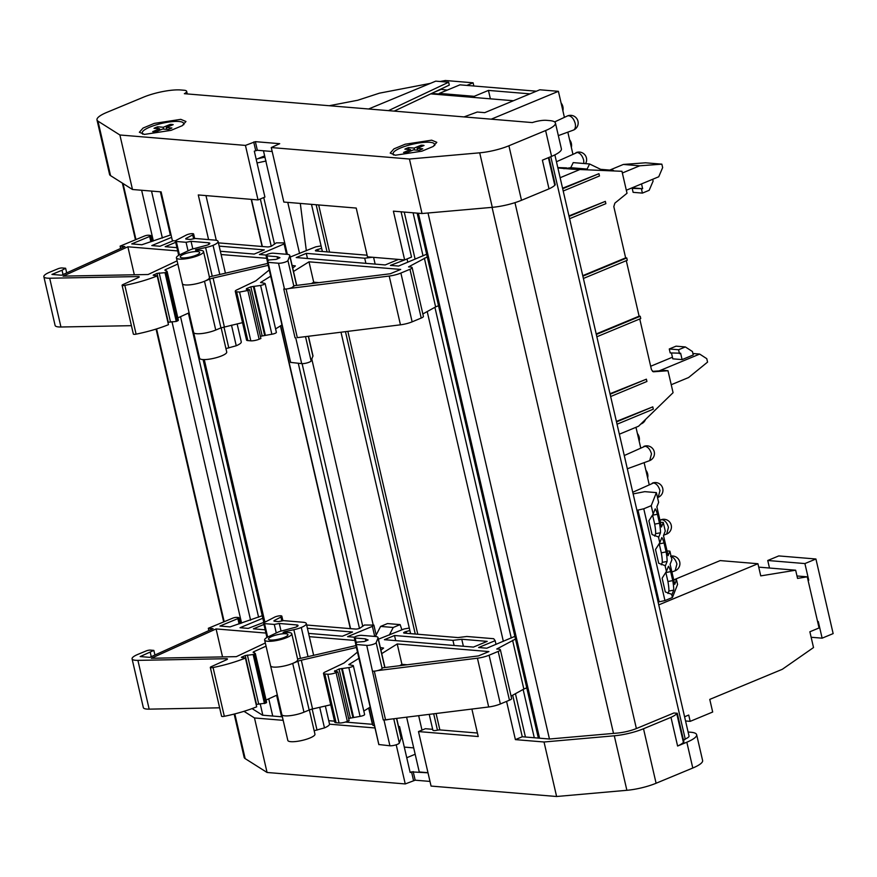 <?xml version="1.0" encoding="UTF-8"?>
<svg xmlns="http://www.w3.org/2000/svg" width="877" height="877" viewBox="0 0 877 877"><rect width="100%" height="100%" fill="white"/><g stroke="black" fill="none" stroke-linecap="round" stroke-linejoin="round"><path stroke-width="1.32" d="M573.415 130.114A7.685 7.685 0 0 0 571.102 115.347A7.685 7.685 0 0 0 567.518 115.907L568.778 115.72C571.749 116.389 573.887 118.954 575.18 123.405A7.685 4.385 67.5 0 1 573.415 130.114A7.685 4.385 67.5 0 1 573.306 130.147L558.342 135.617M616.509 421.914L652.784 406.862L653.31 409.164L617.046 424.216M557.794 167.562L566.542 167.88M610.655 396.525L646.919 381.473L646.393 379.182L610.008 393.729M596.327 334.477L640.221 316.257L640.747 318.559L596.853 336.768M582.865 276.178L626.759 257.959L627.285 260.261L583.391 278.469M569.601 218.713L605.864 203.661L605.338 201.37L568.954 215.906M562.672 188.73L598.947 173.679L599.473 175.97L563.209 191.022M466.805 85.409L473.098 82.8L473.832 86.001M636.932 510.348L643.762 508.781L651.227 505.678L656.391 492.622L644.781 491.657L633.128 493.904M658.748 604.878L757.936 563.725L760.754 575.882L795.658 570.203L797.555 578.403L807.257 576.825L819.063 627.954L809.877 631.769L813.516 647.555L782.317 669.294L709.767 699.397L712.683 712.025L690.188 721.354L688.73 715.051L684.586 716.761M757.936 563.725L720.181 560.589L674.238 579.653M644.124 462.65L649.188 484.586M567.825 132.153L572.889 154.078M388.467 110.645L448.651 82.219L435.759 81.144L368.603 108.989M491.241 119.173L558.397 91.329L564.404 117.354M635.968 427.307L640.714 447.862M616.399 421.409L652.784 406.862M619.348 434.203L638.555 426.233L673.076 392.688L668 370.73L653.508 371.782M653.222 371.738L651.468 369.721L639.75 318.965M582.745 275.663L625.641 257.871L613.812 206.61L614.876 203.135L627.022 193.258L621.957 171.3L572.933 169.228L622.012 171.289M560.14 177.724L579.335 169.754M562.563 188.226L598.947 173.679M440.09 81.506L445.341 80.498L473.098 82.8M464.021 116.915L477.285 112.026L484.718 112.651L539.815 89.783L558.397 91.329M448.651 82.219L449.309 85.091L394.19 111.116M440.539 89.235L447.226 90.123M536.428 91.197L459.943 84.839L439.278 93.411L474.216 96.317L488.445 90.408L490.386 98.827M660.085 370.818L661.587 370.193L668 370.73M565.413 168.154L557.86 167.869M430.399 83.37L379.467 93.159L357.728 100.252L329.237 105.722M795.658 570.203L758.726 567.134M186.658 91.329A12.103 2.806 167 0 0 184.049 90.243L180.881 89.98A27.242 6.314 -13 0 0 143.499 97.172L106.797 112.399A27.242 6.314 -13 0 0 96.985 119.908A27.242 6.314 -13 0 0 97.972 121.136L119.897 134.992L245.439 145.407L255.36 141.657L279.708 143.685L271.256 147.555L409.438 159.022L479.708 152.817A27.242 6.314 -13 0 0 508.912 145.768L545.615 130.541A27.242 6.314 -13 0 0 555.437 123.032A27.242 6.314 -13 0 0 549.55 120.587L546.393 120.324A12.103 2.806 -13 0 0 532.306 122.583L184.356 93.696A12.103 2.806 167 0 0 186.658 91.329L187.261 93.938M434.027 92.304L440.616 89.575M439.421 94.047L431.703 93.4M439.552 94.606L439.278 93.411M529.993 93.861L488.445 90.408M692.786 768.022L686.834 742.205A27.242 6.314 -13 0 0 696.645 734.685L702.609 760.512A27.242 6.314 167 0 1 692.786 768.022L656.095 783.249A27.242 6.314 167 0 1 626.88 790.298L556.61 796.502L431.067 786.077L418.482 731.571L425.367 728.71L432.679 729.324M429.993 781.418L415.172 780.19L405.251 783.939L267.068 772.473L245.154 758.616A27.242 6.314 167 0 1 244.157 757.388L234.159 714.064M395.374 155.229L390.21 153.08L393.937 148.871L405.141 144.223L431.648 140.177L436.812 142.326L433.095 146.525L421.881 151.184L395.374 155.229M144.519 134.4L139.355 132.263L143.072 128.053L154.286 123.394L180.794 119.349L185.957 121.497L182.23 125.707L171.026 130.355L144.519 134.4M652.488 371.388L664.843 370.467M513.407 100.745L430.706 93.872M683.38 739.749L685.935 738.675A18.165 4.21 -13 0 1 683.501 740.276M796.996 575.97L807.257 576.825M690.188 721.354L685.551 720.971M657.432 514.262A12.716 1.951 79.1 0 0 655.207 508.868L653.157 514.054L648.892 520.817L652.06 534.553L658.441 536.932A12.716 1.951 79.1 0 0 658.737 537.184L660.48 532.756A12.716 1.951 79.1 0 0 659.493 523.218L657.432 514.262L652.609 515.183L654.681 524.139L659.493 523.218M654.702 536.11L655.667 533.676A12.716 1.951 79.1 0 0 654.681 524.139M664.053 542.951A12.716 1.951 79.1 0 0 661.839 537.557L659.789 542.742L655.514 549.506L658.682 563.242L665.062 565.621A12.716 1.951 79.1 0 0 665.358 565.873L667.112 561.444A12.716 1.951 79.1 0 0 666.114 551.907L664.053 542.951L659.23 543.872L661.302 552.828L666.114 551.907M661.335 564.799L662.288 562.365A12.716 1.951 79.1 0 0 661.302 552.828M670.675 571.64A12.716 1.951 79.1 0 0 668.46 566.246L666.41 571.431L662.135 578.195L665.303 591.931L671.683 594.31A12.716 1.951 79.1 0 0 671.979 594.562L673.733 590.133A12.716 1.951 79.1 0 0 672.747 580.596L670.675 571.64L665.862 572.56L667.923 581.517L672.747 580.596M667.956 593.488L668.91 591.054A12.716 1.951 79.1 0 0 667.923 581.517M656.391 492.622L658.638 502.378L656.851 506.906L661.488 526.989L663.275 522.462L665.259 531.067L663.472 535.595L668.11 555.678L669.896 551.151L671.892 559.756L670.094 564.284L674.731 584.367L676.529 579.84L677.581 584.433L672.418 597.489L664.952 600.581L643.762 508.781M670.116 564.24L673.657 579.598L676.529 579.84M663.494 535.551L667.035 550.909L669.896 551.151M656.873 506.862L660.414 522.221L663.275 522.462M676.792 713.746A24.216 5.613 167 0 1 670.982 717.342L677.603 746.031A24.216 5.613 167 0 0 683.413 742.435L683.896 741.964L677.274 713.275L676.792 713.746L683.413 742.435M428.009 213.001L549.451 739.015L617.331 733.073A18.165 4.21 -13 0 0 636.801 728.381L673.887 712.99L677.274 713.275M672.44 357.224L650.668 366.257M659.131 370.894L699.671 354.078L706.763 358.671L707.564 362.113L688.588 377.538L671.256 384.718M699.671 354.078L692.896 353.508M685.343 346.941L676.057 346.163L669.272 348.98L678.568 349.748L685.343 346.941L692.446 351.534L693.236 354.977L682.098 359.603L672.812 358.836L671.464 353.025M622.352 172.999L639.706 165.808L661.861 164.152L662.65 167.606L658.737 176.77L626.331 190.221M613.582 170.741L612.727 170.708M563.856 168.702L570.763 167.715L573.218 162.618L589.574 163.977L602.729 170.335M589.574 163.977L587.119 169.075A21.191 16.696 94.7 0 0 586.603 169.02A21.191 16.696 94.7 0 0 581.637 169.546M661.861 164.152L645.505 162.804L623.35 164.448L609.767 170.083M639.706 165.808L623.35 164.448M548.947 157.454L555.262 184.817L554.79 185.288L548.41 157.674M426.65 254.22L398.575 266.049L390.408 265.38L404.648 259.932L393.389 211.16L422.023 213.528L492.293 207.334A27.242 6.314 -13 0 0 521.497 200.285L549.013 188.862L542.392 160.173L551.578 156.369A27.242 6.314 167 0 0 561.39 148.849L555.437 123.032M549.013 188.862A24.216 5.613 -13 0 0 554.79 185.288M63.023 274.545L62.026 270.237L51.94 274.424L61.533 275.225L124.885 246.536L120.116 246.141L144.442 236.045A3.026 0.702 167 0 1 148.597 235.244L150.088 235.365A3.026 0.702 167 0 1 150.745 235.639A3.026 0.702 167 0 1 149.649 236.472L131.747 243.905L141.855 244.749L171.026 234.817M62.026 270.237L65.622 268.252L62.157 267.967A3.026 0.702 167 0 0 58.003 268.768L49.737 272.188A16.345 3.793 167 0 0 43.85 276.704L55.108 325.477A16.345 3.793 167 0 0 60.941 327L49.682 278.228A16.345 3.793 167 0 1 43.85 276.704M178.206 320.006A3.026 0.702 167 0 1 178.371 320.182A3.026 0.702 167 0 1 177.286 321.015L176.255 321.442L164.997 272.67L157.005 273.394L153.168 275.214L157.202 275.904A48.432 11.226 167 0 1 124.841 285.376A3.026 0.702 167 0 1 122.089 285.299A3.026 0.702 167 0 1 122.988 284.554L138.347 277.592A3.026 0.702 167 0 0 139.246 276.847A3.026 0.702 167 0 0 138.171 276.562L49.682 278.228M164.997 272.67L166.027 272.243L177.286 321.015M166.027 272.243L167.112 271.41L178.371 320.182M166.948 271.234L165.084 270.39A3.026 0.702 167 0 1 164.909 270.215A3.026 0.702 167 0 1 165.808 269.469L177.834 264.021M266.674 258.309L221.114 254.527M209.384 276.891L267.737 263.429M242.523 322.637L220.938 327.888L209.68 279.116L204.484 281.265C208.638 279.478 210.195 278.031 209.186 276.935M209.68 279.116A6.051 1.403 167 0 1 213.078 278.053L268.187 265.347M246.24 289.246L246.59 288.588L246.24 289.246L249.638 289.728L247.873 290.462L239.564 292.063L236.593 291.822A6.051 1.403 167 0 1 235.277 291.274A6.051 1.403 167 0 1 237.459 289.607L255.854 280.837L269.25 269.952M246.766 289.322L246.59 288.588L250.844 286.823L260.601 285.453L271.859 334.225L260.392 336.308M271.859 334.225A3.629 0.844 167 0 0 275.082 333.359A3.629 0.844 167 0 0 276.387 332.361L265.128 283.589L264.339 283.26L263.813 284.587L260.601 285.453M264.339 283.26L260.568 282.493L270.686 276.189M292.721 268.055L295.363 265.928L292.107 265.424M427.274 256.928L408.539 266.882L410.842 267.068A6.051 1.403 167 0 1 412.146 267.617A6.051 1.403 167 0 1 409.965 269.283L400.877 273.065A12.103 2.806 167 0 1 389.202 276.047L289.278 288.467L291.953 287.612L294.135 285.716L390.254 273.767L400.701 269.436L309 261.817L293.51 271.475M403.716 259.855L398.509 259.417L385.2 264.942L296.196 257.553L306.292 253.365L307.476 258.496M271.256 147.555L283.841 202.061L356.226 208.068L367.485 256.84L372.429 257.257L364.711 258.211L306.292 253.365M321.64 248.334L316.498 249.868A3.026 0.702 167 0 0 315.413 250.701A3.026 0.702 167 0 0 316.071 250.975L367.112 255.207M290.177 257.06L315.753 246.843L321.081 245.9M284.893 243.609L259.395 254.505L266.224 255.064M218.417 242.874L267.386 246.93A3.026 0.702 167 0 0 271.53 246.13L276.266 242.874L284.718 242.885M220.357 251.26L254.198 254.067L264.295 249.879L219.173 246.13M175.696 242.326L165.194 246.678L176.924 247.654M175.444 240.901L173.306 240.726L159.987 246.251L151.809 245.571L171.618 237.349M177.68 250.921L127.867 246.788L63.089 276.123L148.114 274.512L177.099 260.842M284.17 244.223L286.494 254.286M373.591 257.345L375.148 264.109M365.895 263.341L364.711 258.211M407.027 258.945L407.794 262.234M424.358 258.134L435.617 306.906L422.846 313.966M438.533 305.7L435.617 306.906M412.146 267.617L423.405 316.389A6.051 1.403 167 0 1 421.223 318.055L412.135 321.837A12.103 2.806 167 0 1 400.46 324.819L297.314 337.645L286.088 289.026M289.278 288.467A5.448 1.261 -13 0 1 284.477 289.048L278.513 263.232A5.448 1.261 -13 0 0 285.99 261.795A5.448 1.261 -13 0 0 287.93 260.502L289.75 255.898A12.103 2.806 167 0 0 289.805 255.426L296.722 285.387M309 261.817L313.703 282.186L318.954 282.624M311.51 283.545L313.703 282.186M267.485 261.85L266.016 255.481A4.242 0.987 -13 0 1 267.551 254.319A4.242 0.987 -13 0 1 273.361 253.201L287.185 254.341A12.103 2.806 167 0 1 289.805 255.426M266.016 255.481A4.242 0.987 -13 0 0 266.937 255.865L277.099 256.698L279.949 257.706L276.145 259.373L268.702 259.998L267.441 261.971A3.059 0.713 167 0 0 267.43 262.091L290.616 362.497M281.945 324.961L275.597 328.919M249.638 289.728L260.897 338.5L259.132 339.235A6.051 1.403 167 0 1 250.822 340.835L247.851 340.594A6.051 1.403 167 0 1 246.536 340.046L235.277 291.274M194.683 238.588L193.631 234.038A4.242 0.987 -13 0 1 192.71 234.926L186.362 238.215A3.026 0.702 167 0 0 185.705 238.84A3.026 0.702 167 0 0 186.362 239.114L190.265 239.443L195.253 238.478L214.953 240.123A14.525 3.365 167 0 1 218.088 241.427A14.525 3.365 167 0 1 213.067 245.341A12.103 2.806 167 0 1 205.624 247.566L196.656 249.474L195.505 249.824L195.856 250.471A13.922 3.223 167 0 1 203.541 251.6A13.922 3.223 167 0 1 198.531 255.448A13.922 3.223 167 0 1 184.455 258.956A13.922 3.223 167 0 1 176.409 257.871A13.922 3.223 167 0 1 180.125 254.604L189.794 250.022A6.654 1.546 167 0 1 190.419 249.737A6.654 1.546 167 0 1 194.617 248.476L207.641 245.001A6.051 1.403 167 0 0 209.077 244.277A6.051 1.403 167 0 0 209.822 243.324A6.051 1.403 167 0 0 209.57 243.028A6.051 1.403 167 0 0 208.518 242.786L191.054 241.339L186.067 242.293L188.04 250.844M193.631 234.038A4.242 0.987 -13 0 0 191.175 233.699A4.242 0.987 -13 0 0 186.9 234.773A4.242 0.987 -13 0 0 186.286 235.058L176.321 240.221A4.242 0.987 167 0 0 175.411 241.109L178.7 255.35M189.092 312.793L177.845 317.891M157.202 275.904L168.461 324.676A48.432 11.226 167 0 1 136.099 334.148A3.026 0.702 167 0 1 133.359 334.071L122.089 285.299M131.418 325.674L60.941 327M120.116 246.141L120.642 248.454M127.867 246.788L134.324 274.775M220.938 327.888L215.742 330.037A13.922 3.223 167 0 1 201.677 333.556A13.922 3.223 167 0 1 193.631 332.46L199.594 358.276A13.922 3.223 167 0 0 207.641 359.373A13.922 3.223 167 0 0 221.706 355.854A13.922 3.223 167 0 0 226.726 352.017L221.136 327.801M176.255 321.442L167.913 322.308M300.537 337.239L297.314 337.645M284.477 289.048L283.775 288.993L295.034 337.766M186.067 242.293L176.321 241.482A4.242 0.987 167 0 1 175.411 241.109M225.937 348.586L236.242 345.757A14.525 3.365 167 0 0 241.263 341.833L237.119 323.876M308.463 336.264L312.979 355.843L311.116 360.907A5.448 1.261 167 0 1 309.175 362.201A5.448 1.261 167 0 1 301.699 363.637L290.627 362.387L268.088 262.366A3.059 0.713 167 0 1 267.43 262.091M231.495 325.17L236.242 345.757M264.942 157.202A21.191 4.911 -13 0 0 257.432 158.869L264.635 155.887M256.216 159.373L257.432 158.869M257.038 162.947L266.082 161.017M287.371 254.363L263.462 150.778M300.307 203.431L306.336 250.756M252.072 708.605L262.508 715.193L282.317 716.838M141.635 190.254L153.354 240.989M171.969 321.618L241.581 623.141M260.195 703.76L262.837 715.226M769.48 568.022L767.748 560.491L804.911 563.571L815.928 559L778.765 555.919L767.748 560.491M808.101 580.486L808.747 580.212L808.024 580.157M808.747 580.212L804.911 563.571M815.928 559L833.15 633.6L822.133 638.171L818.285 621.53L817.638 621.804M811.137 637.261L822.133 638.171M406.753 757.739L415.172 754.242M669.272 348.98L670.181 352.916L680.618 353.212L682.098 359.603M678.568 349.748L679.478 353.683M652.674 179.281L653.102 181.122L649.177 190.298L642.402 193.104L633.117 192.337L632.207 188.402L633.347 187.93L642.644 188.698L632.207 188.402M642.402 193.104L641.493 189.18M515.49 639.07L496.755 649.024L499.068 649.21A6.051 1.403 167 0 1 500.372 649.758L511.631 698.53A6.051 1.403 167 0 1 509.449 700.197L500.361 703.979A12.103 2.806 167 0 1 488.686 706.972L388.763 719.381A5.448 1.261 167 0 1 383.962 719.962L383.26 719.907L366.739 645.373A5.448 1.261 -13 0 0 374.216 643.937A5.448 1.261 -13 0 0 376.156 642.644L377.976 638.039A12.103 2.806 167 0 0 378.031 637.579L384.948 667.529M500.372 649.758A6.051 1.403 167 0 1 498.191 651.425L489.092 655.207A12.103 2.806 167 0 1 477.428 658.199L377.505 670.609A5.448 1.261 167 0 1 372.703 671.19M396.689 718.406L401.206 737.985L399.342 743.049A5.448 1.261 167 0 1 397.402 744.343A5.448 1.261 167 0 1 389.925 745.779L378.853 744.529L356.303 644.507A3.059 0.713 167 0 1 355.656 644.233A3.059 0.713 167 0 1 355.667 644.113L356.928 642.139L364.372 641.515L368.121 639.98M358.912 658.331L348.794 664.634L352.565 665.402A3.629 0.844 167 0 1 353.354 665.731L364.613 714.503A3.629 0.844 167 0 1 363.308 715.5A3.629 0.844 167 0 1 360.085 716.366L348.618 718.449M353.354 665.731A3.629 0.844 167 0 1 352.039 666.728A3.629 0.844 167 0 1 348.827 667.594L360.085 716.366M323.503 673.415A6.051 1.403 167 0 0 324.808 673.964L327.79 674.205A6.051 1.403 167 0 0 336.088 672.615L337.864 671.87L349.123 720.642L347.358 721.387A6.051 1.403 167 0 1 339.048 722.977L336.077 722.736A6.051 1.403 167 0 1 334.762 722.188L323.503 673.415A6.051 1.403 167 0 1 325.685 671.749L344.08 662.979L357.476 652.093M266.433 702.159A3.026 0.702 167 0 1 266.597 702.324A3.026 0.702 167 0 1 265.512 703.157L256.139 704.461M266.06 646.163L254.034 651.611A3.026 0.702 167 0 0 253.135 652.356A3.026 0.702 167 0 0 253.31 652.532L255.174 653.387A3.026 0.702 167 0 1 255.339 653.551A3.026 0.702 167 0 1 254.253 654.385L265.512 703.157M210.316 667.441A3.026 0.702 167 0 0 213.067 667.529A48.432 11.226 167 0 0 245.417 658.046L256.676 706.818A48.432 11.226 167 0 1 224.326 716.301A3.026 0.702 167 0 1 221.574 716.213L210.316 667.441A3.026 0.702 167 0 1 211.214 666.695L226.573 659.734A3.026 0.702 167 0 0 227.472 658.989A3.026 0.702 167 0 0 226.387 658.704L137.908 660.37A16.345 3.793 167 0 1 132.076 658.846A16.345 3.793 167 0 1 137.963 654.341L146.229 650.909A3.026 0.702 167 0 1 150.384 650.109L153.848 650.394L140.167 656.566L149.759 657.366L213.1 628.677L208.331 628.283L232.668 618.186A3.026 0.702 167 0 1 236.823 617.386L238.314 617.507A3.026 0.702 167 0 1 238.961 617.781A3.026 0.702 167 0 1 237.875 618.614L219.963 626.046L230.081 626.891L262.234 615.731M219.634 707.816L149.167 709.142A16.345 3.793 167 0 1 143.335 707.618L132.076 658.846M265.895 633.062L216.093 628.93L151.315 658.265L236.341 656.654L265.325 642.984M216.093 628.93L222.55 656.917M406.61 717.167L419.261 771.968L427.976 772.692M401.918 629.839L400.131 624.61L387.491 623.569L380.607 626.419L375.389 636.483A12.103 2.806 167 0 1 378.031 637.579M418.658 715.676L421.99 730.113M400.131 624.61L393.236 627.472L389.3 635.08M380.607 626.419L393.236 627.472M213.067 245.341L219.798 274.49M374.315 671.168L385.54 719.787A5.448 1.261 167 0 1 383.26 719.907M274.589 620.357A3.026 0.702 167 0 0 273.931 620.993A3.026 0.702 167 0 0 274.589 621.256L278.491 621.585L283.479 620.631L303.168 622.264A14.525 3.365 167 0 1 306.314 623.569A14.525 3.365 167 0 1 301.293 627.483A12.103 2.806 167 0 1 293.85 629.708L284.882 631.615L283.085 632.47L284.082 632.613A13.922 3.223 167 0 1 291.767 633.742A13.922 3.223 167 0 1 286.746 637.59A13.922 3.223 167 0 1 272.681 641.109A13.922 3.223 167 0 1 264.635 640.013A13.922 3.223 167 0 1 268.351 636.746L278.02 632.164A6.654 1.546 167 0 1 278.645 631.889A6.654 1.546 167 0 1 282.843 630.618L295.867 627.143A6.051 1.403 167 0 0 297.303 626.419A6.051 1.403 167 0 0 298.048 625.476A6.051 1.403 167 0 0 297.785 625.18A6.051 1.403 167 0 0 296.744 624.928L279.281 623.481L274.293 624.435L264.547 623.624A4.242 0.987 167 0 1 263.637 623.251A4.242 0.987 167 0 1 264.547 622.363L274.512 617.2A4.242 0.987 -13 0 1 275.115 616.915A4.242 0.987 -13 0 1 279.401 615.84A4.242 0.987 -13 0 1 281.846 616.18A4.242 0.987 -13 0 1 280.936 617.068L274.589 620.357L274.797 621.278M291.767 633.742L297.731 659.57A13.922 3.223 167 0 1 292.71 663.407L297.895 661.258A6.051 1.403 167 0 1 301.304 660.195L312.563 708.967A6.051 1.403 167 0 0 309.164 710.03L303.968 712.179A13.922 3.223 167 0 1 289.903 715.698A13.922 3.223 167 0 1 281.857 714.602L287.82 740.418A13.922 3.223 167 0 0 295.867 741.514A13.922 3.223 167 0 0 309.932 737.995A13.922 3.223 167 0 0 314.953 734.159L309.362 709.942M314.163 730.727L324.468 727.899A14.525 3.365 167 0 0 329.489 723.974L325.345 706.018M319.721 707.322L324.468 727.899M377.505 670.609A5.448 1.261 -13 0 0 380.18 669.754A5.448 1.261 -13 0 0 382.12 668.46L382.361 667.857L478.48 655.908L488.927 651.578L397.226 643.959L401.929 664.327L407.18 664.766M399.737 665.698L401.929 664.327M397.226 643.959L381.725 653.617M355.711 643.992L354.242 637.623A4.242 0.987 -13 0 1 355.777 636.461A4.242 0.987 -13 0 1 361.587 635.343L375.411 636.483M354.242 637.623A4.242 0.987 -13 0 0 355.163 638.007L365.325 638.84L368.088 640.024M354.9 640.451L309.34 636.669M308.583 633.402L342.425 636.209L352.521 632.021L307.399 628.272M263.911 624.468L253.409 628.82L265.15 629.796M461.762 639.256L452.938 640.353L394.518 635.507L384.411 639.695L473.427 647.083L487.195 641.372L461.762 639.256L463.374 646.25M454.122 645.483L452.938 640.353M394.518 635.507L395.702 640.638M404.878 149.145L410.48 149.605L403.552 152.477L404.856 152.686L406.533 152.73L413.451 149.857L419.063 150.318A11.807 2.741 -13 0 0 422.736 148.794L417.123 148.334L424.051 145.461A11.807 2.741 -13 0 0 422.758 145.253A11.807 2.741 -13 0 0 421.081 145.209L414.152 148.081L408.55 147.621A11.807 2.741 -13 0 0 404.878 149.145M410.798 150.954L410.48 149.605M417.562 150.197L417.123 148.334M414.58 149.945L414.152 148.081M421.388 146.558L421.081 145.209M408.978 149.485L408.55 147.621M154.023 128.316L159.625 128.787L152.697 131.66L153.99 131.857L155.667 131.901L162.596 129.029L168.209 129.5A11.807 2.741 -13 0 0 171.881 127.976L166.268 127.505L173.197 124.633A11.807 2.741 -13 0 0 171.903 124.435A11.807 2.741 -13 0 0 170.226 124.391L163.297 127.264L157.696 126.792A11.807 2.741 -13 0 0 154.023 128.316M159.932 130.136L159.625 128.787M166.707 129.368L166.268 127.505M163.725 129.127L163.297 127.264M170.533 125.74L170.226 124.391M158.123 128.656L157.696 126.792M301.293 627.483L308.013 656.632M627.329 468.778L649.714 460.611L651.49 453.902C650.186 449.452 648.048 446.897 645.088 446.229L624.271 455.536M640.802 424.051L642.907 422.012M663.648 535.167L666.673 534.06L668.449 527.351C667.145 522.9 665.007 520.335 662.047 519.666L659.953 520.236M583.896 163.506L583.665 160.129C582.361 155.678 580.223 153.113 577.263 152.445L556.446 161.752M657.531 497.577L658.199 497.336L659.964 490.627C658.66 486.176 656.533 483.622 653.562 482.953L632.755 492.26M671.903 571.968L675.147 570.774L676.923 564.075C675.619 559.625 673.481 557.059 670.521 556.391M272.067 636.373A9.987 2.313 167 0 1 282.164 633.852A9.987 2.313 167 0 1 287.93 634.63A9.987 2.313 167 0 1 284.334 637.393A9.987 2.313 167 0 1 274.238 639.914A9.987 2.313 167 0 1 268.472 639.125A9.987 2.313 167 0 1 272.067 636.373M274.293 624.435L276.266 632.986M281.035 631.067L279.281 623.481M297.61 659.033L355.963 645.582M306.643 625.016L355.602 629.072A3.026 0.702 167 0 0 359.756 628.283L364.492 625.016L373.876 625.104L372.396 626.364L347.621 636.647L354.451 637.206M378.404 639.201L403.979 628.995L409.307 628.042M144.31 134.389A21.191 4.911 167 0 1 142.304 132.909A21.191 4.911 167 0 1 149.945 127.066A21.191 4.911 167 0 1 171.344 121.717A21.191 4.911 167 0 1 183.589 123.383A21.191 4.911 167 0 1 182.438 125.586M395.165 155.207A21.191 4.911 167 0 1 393.159 153.738A21.191 4.911 167 0 1 400.8 147.884A21.191 4.911 167 0 1 422.21 142.534A21.191 4.911 167 0 1 434.455 144.201A21.191 4.911 167 0 1 433.293 146.404M266.586 621.3L248.213 628.392L240.035 627.713L262.815 618.263M345.363 722.067L372.418 724.314A3.026 0.702 167 0 1 372.67 724.347M433.687 713.801L437.459 730.179A3.026 0.702 167 0 1 439.87 729.916L477.417 733.029M366.739 645.373L356.303 644.507M365.325 638.84L365.83 641.043M388.763 719.381L385.54 719.787M245.417 658.046L241.383 657.355L245.231 655.536L254.253 654.385M356.413 647.489L301.304 660.195M337.864 671.87L334.466 671.387L339.07 668.976L348.827 667.594M334.466 671.387L334.817 670.73L334.992 671.464M380.936 650.197L383.589 648.07L380.333 647.566M514.865 636.362L486.801 648.202L478.623 647.522L495.154 640.659L493.685 638.708L466.816 636.483L457.991 637.579L404.286 633.117A3.026 0.702 167 0 1 403.639 632.843A3.026 0.702 167 0 1 404.725 632.01L409.866 630.475M208.331 628.283L208.869 630.596M151.25 656.698L150.252 652.378M154.922 655.031L153.848 650.394M264.481 703.584L253.212 654.812M277.318 694.935L266.071 700.032M330.75 704.779L312.563 708.967M353.563 717.32L342.304 668.548M370.171 707.103L363.823 711.061M512.585 640.276L523.843 689.048L511.072 696.108M526.759 687.842L523.843 689.048M406.106 631.44L406.533 633.304M372.396 626.364L374.709 636.428M376.156 635.003L373.876 625.104M495.154 640.659L496.009 644.376M549.451 739.015L522.275 736.757L512.694 695.209M299.583 253.563L287.766 202.39M437.459 730.179A4.538 1.052 167 0 1 432.876 730.157L429.226 714.36M404.297 747.105L413.703 747.884M374.435 725.597A4.538 1.052 167 0 1 372.857 725.169L368.877 707.914M404.648 259.932L411.532 257.071L401.085 211.795M255.36 141.657L257.345 150.263L272.166 151.502M257.345 150.263L254.319 151.162L264.92 197.062L258.024 199.923L198.279 194.957L208.583 239.585M277.099 256.698L277.614 258.901M183.841 254.231A9.987 2.313 167 0 1 193.938 251.699A9.987 2.313 167 0 1 199.715 252.488A9.987 2.313 167 0 1 196.108 255.24A9.987 2.313 167 0 1 186.023 257.761A9.987 2.313 167 0 1 180.245 256.983A9.987 2.313 167 0 1 183.841 254.231M192.808 248.925L191.054 241.339M328.732 720.697L334.532 721.168M216.29 240.309L205.974 195.604M195.505 249.824L195.856 250.471M278.513 263.232L268.088 262.366M372.429 257.257L398.509 259.417M66.696 272.89L65.622 268.252M265.336 335.178L254.078 286.406M317.88 249.298L318.307 251.162M96.985 119.908L109.57 174.424A27.242 6.314 -13 0 0 110.557 175.641L132.482 189.498L161.116 191.877L172.374 240.649L173.306 240.726M277.264 694.957L283.118 720.335L254.483 717.956L243.981 711.324M374.983 727.965L329.511 724.183M398.553 726.485L399.55 726.573L398.662 726.945M413.527 780.508L411.543 771.892L410.151 772.473L399.55 726.573M411.543 771.892L427.998 772.812M471.881 709.054L478.228 736.527L418.482 731.571M670.982 717.342L643.51 728.743A27.242 6.314 167 0 1 614.295 735.792L544.025 741.997L515.391 739.618L506.566 701.392M515.391 739.618L522.275 736.757M641.536 183.907L642.644 188.698M633.216 187.36L633.347 187.93M613.494 170.39L600.624 169.327M668.91 591.054L673.733 590.133M662.288 562.365L667.112 561.444M655.667 533.676L660.48 532.756M554.867 154.878L689.037 736.066A10.59 2.456 167 0 1 685.935 738.675M409.438 159.022L422.023 213.528M245.439 145.407L258.024 199.923M119.897 134.992L132.482 189.498M267.068 772.473L254.483 717.956M405.251 783.939L396.207 744.781M556.61 796.502L544.025 741.997M686.834 742.205L677.603 746.031M696.645 734.685A27.242 6.314 -13 0 0 690.769 732.24L688.105 732.021M474.216 96.317L474.49 97.511M572.933 169.228L557.882 167.978M651.227 505.678L653.157 514.054M658.441 536.932L659.789 542.742M665.062 565.621L666.41 571.431M671.683 594.31L672.418 597.489M637.941 510.019L659.142 601.83L664.952 600.581M658.123 602.159L659.142 601.83M640.221 316.257L639.103 316.169L626.288 260.677M639.103 316.169L596.207 333.962M626.759 257.959L625.641 257.871M605.338 201.37L569.074 216.411M646.393 379.182L610.118 394.233M567.518 115.907L554.626 121.925M514.963 202.653L636.384 728.557M550.789 156.698L685.222 738.982M123.01 183.512L135.957 239.564M156.588 328.919L224.183 621.705M409.965 269.283L421.223 318.055M412.135 321.837L400.877 273.065M389.202 276.047L400.46 324.819M293.894 286.319L287.93 260.502M296.569 285.409L289.75 255.898M268.011 260.535L266.937 255.865M247.873 290.462L259.132 339.235M239.564 292.063L250.822 340.835M236.593 291.822L247.851 340.594M224.348 326.825L213.078 278.053M192.71 234.926L193.609 238.796M186.362 238.215L186.582 239.136M166.137 270.872L165.808 269.469M124.841 285.376L136.099 334.148M138.171 276.562L138.402 277.57M149.649 236.472L150.877 241.8M176.321 241.482L179.434 254.944M295.735 337.82L301.699 363.637M305.514 336.625L311.116 360.907M312.936 356.314L308.309 336.275M223.942 326.924L228.809 347.972M492.063 207.345L613.516 733.413M151.524 191.076L162.366 238.051M180.519 316.674L250.592 620.192M268.746 698.816L272.725 716.038M160.37 191.811L170.368 235.091M188.38 313.122L258.594 617.244M276.606 695.264L281.572 716.772M404.242 212.059L415.117 259.186M427.209 311.554L503.343 641.328M515.435 693.696L525.433 737.02M413.089 212.793L423.043 255.909M434.904 307.301L511.269 638.05M523.13 689.443L534.279 737.754M489.092 655.207L500.361 703.979M477.428 658.199L488.686 706.972M383.962 719.962L389.925 745.779M393.74 718.767L399.342 743.049M401.162 738.456L396.536 718.416M336.088 672.615L347.358 721.387M327.79 674.205L339.048 722.977M213.067 667.529L224.326 716.301M137.908 660.37L149.167 709.142M176.409 257.871L182.372 283.688A13.922 3.223 167 0 0 190.419 284.784A13.922 3.223 167 0 0 204.484 281.265L215.742 330.037M196.656 249.474L196.865 250.383M212.245 276.233L205.624 247.566M264.635 640.013L270.598 665.829A13.922 3.223 167 0 0 278.645 666.926A13.922 3.223 167 0 0 292.71 663.407L303.968 712.179M312.168 709.065L317.025 730.124M264.547 623.624L267.66 637.086M281.835 620.938L280.936 617.068M382.12 668.46L376.156 642.644M384.795 667.55L377.976 638.039M356.237 642.677L355.163 638.007M284.882 631.615L285.091 632.525M293.85 629.708L300.46 658.375M296.744 624.928L297.117 626.529M251.217 199.353L262.102 246.492M280.432 325.904L350.329 628.634M368.658 708.046L372.418 724.314M316.158 204.747L327.044 251.885M345.461 331.659L415.27 634.027M318.669 204.955L329.555 252.094M347.851 331.363L417.781 634.235M436.077 713.505L439.87 729.916M237.875 618.614L239.103 623.942M226.387 658.704L226.628 659.712M242.041 656.862L242.216 657.586M245.231 655.536L256.49 704.308M247.391 655.053L258.649 703.825M254.034 651.611L254.363 653.014M309.164 710.03L297.895 661.258M324.808 673.964L336.077 722.736M350.329 717.748L339.07 668.976M341.559 668.493L352.817 717.265M498.191 651.425L509.449 700.197M404.725 632.01L404.999 633.172M418.362 213.232L539.563 738.193M204.275 359.581L264.755 621.53M311.817 359.132L373.218 625.049M263.747 197.544L274.523 244.201M302.105 363.659L362.749 626.342M260.337 198.958L271.245 246.251M298.29 363.352L359.471 628.392M208.518 242.786L208.89 244.387M153.815 274.72L153.99 275.444M157.005 273.394L168.274 322.166M159.165 272.911L170.423 321.684M262.102 335.595L250.844 286.823M253.332 286.351L264.591 335.124M316.498 249.868L316.772 251.03M545.615 130.541L551.578 156.369M508.912 145.768L521.497 200.285M479.708 152.817L492.293 207.334M253.716 141.975L255.711 150.581M97.972 121.136L110.557 175.641M245.154 758.616L234.828 713.9M415.172 780.19L413.177 771.585M626.88 790.298L614.295 735.792M656.095 783.249L643.51 728.743M647.654 477.943A9.077 9.077 0 0 0 645.867 470.215M571.355 147.446A9.077 9.077 0 0 0 569.568 139.717M562.881 110.721A9.077 9.077 0 0 0 561.094 102.993M639.18 441.219A9.077 9.077 0 0 0 637.393 433.49M122.374 183.107L135.453 239.772M156.073 329.083L223.679 621.914M203.541 251.6L209.504 277.428M150.745 235.639L152.072 241.416M255.339 653.551L266.597 702.324M355.656 644.233L378.842 744.639M182.372 283.688L193.631 332.46M218.088 241.427L225.422 273.196M270.598 665.829L281.857 714.602M263.637 623.251L266.926 637.491M282.898 620.741L281.846 616.18M306.314 623.569L313.648 655.338M649.714 460.611A7.685 7.685 0 0 0 647.401 445.856A7.685 7.685 0 0 0 643.817 446.415M641.24 423.887A7.685 7.685 0 0 0 645.483 419.502M666.673 534.06A7.685 7.685 0 0 0 664.36 519.294A7.685 7.685 0 0 0 660.776 519.853M585.562 163.637A7.685 7.685 0 0 0 576.003 152.631M658.188 497.336A7.685 7.685 0 0 0 655.886 482.569A7.685 7.685 0 0 0 652.302 483.128M675.147 570.784A7.685 7.685 0 0 0 671.037 556.084M238.961 617.781L240.298 623.558M417.156 213.133L538.357 738.094M203.091 359.559L263.681 621.979M311.488 204.363L322.374 251.502M341 332.219L410.589 633.643M251.469 199.375L262.355 246.514M280.651 325.773L350.57 628.656M142.304 132.909L142.589 134.148M183.589 123.383L183.874 124.611M393.159 153.738L393.444 154.977M434.455 144.201L434.74 145.439M570.247 167.66L586.603 169.02"/></g></svg>
